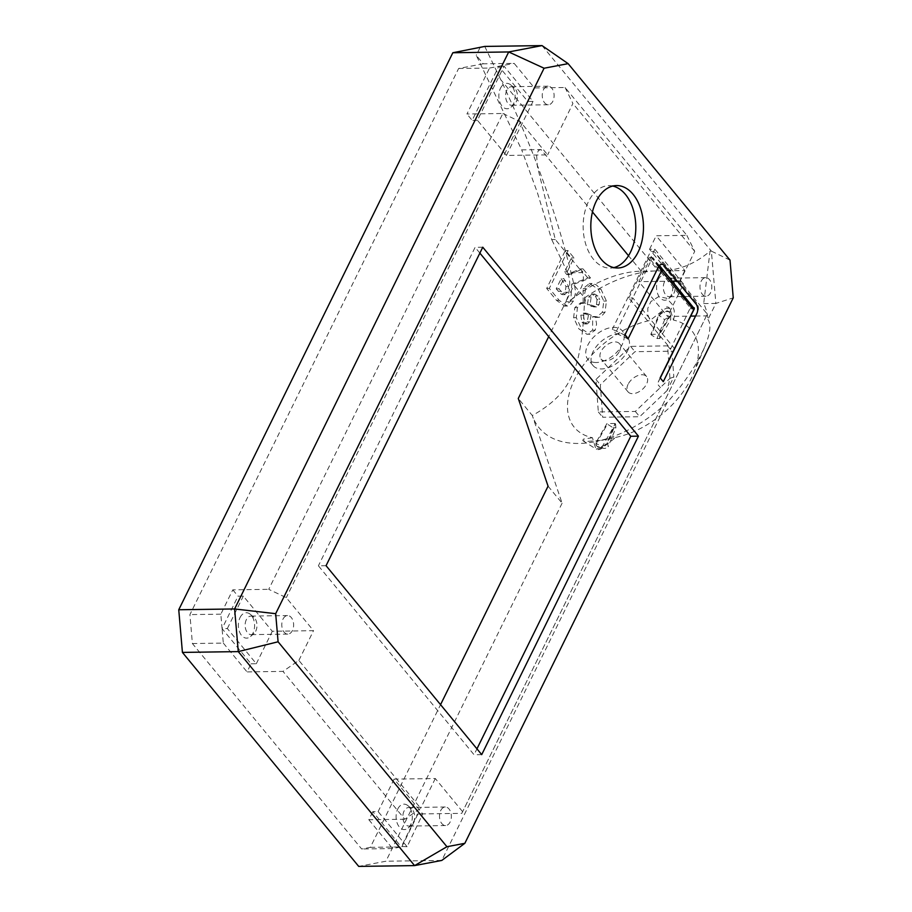 <?xml version="1.0" encoding="UTF-8"?>
<svg xmlns="http://www.w3.org/2000/svg" width="912" height="912" viewBox="0 0 912 912"><rect width="100%" height="100%" fill="white"/><g stroke="black" fill="none" stroke-linecap="round" stroke-linejoin="round"><path stroke-width="0.68" stroke-dasharray="4.56 3.42" d="M542.036 45.6L711.36 251.119L710.038 251.131C694.203 264.628 676.955 271.195 658.259 270.83A110.386 66.382 -39.5 0 0 584.592 297.905L574.058 285.103C558.566 218.39 534.113 149.887 500.699 79.583L658.259 270.83M484.751 46.421L500.699 79.583M730.01 260.125L711.371 251.131L715.874 303.422L733.248 297.848M703.688 303.593L715.874 303.422L707.951 319.508A103.523 62.244 -39.5 0 0 703.688 303.593L710.038 251.131M669.944 378.377L673.82 376.975L667.174 390.484L669.944 378.377L667.584 345.865L630.591 346.389L595.958 379.438L598.329 411.95L635.322 411.426L669.944 378.377M615.771 437.395A76.049 45.725 -39.5 0 0 616.181 437.304A76.049 45.725 -39.5 0 0 693.485 373.624A76.049 45.725 -39.5 0 0 673.489 320.089L670.126 309.122A6.407 3.853 -39.5 0 0 664.426 309.202L650.142 320.42A76.049 45.725 -39.5 0 0 574.457 379.745A76.049 45.725 -39.5 0 0 592.412 437.726L595.787 448.693A6.407 3.853 -39.5 0 0 596.642 449.308A6.407 3.853 -39.5 0 0 601.487 448.613L615.771 437.395L596.163 441.465A103.523 62.244 -39.5 0 0 667.139 402.466C684.319 383.371 696.928 364.652 704.942 346.321C710.288 333.325 711.292 324.387 707.951 319.508M650.849 334.362L658.966 334.237L670.149 314.845A7.969 4.799 -39.5 0 0 669.465 312.143A7.969 4.799 -39.5 0 0 658.726 315.016L650.849 334.362L651.316 334.921L659.194 315.575A7.969 4.799 140.5 0 1 669.932 312.713A7.969 4.799 140.5 0 1 670.651 314.822A7.969 4.799 140.5 0 1 670.616 315.415L670.708 319.588A4.537 2.725 -39.5 0 0 664.666 319.702L658.726 315.016M615.064 423.464L606.947 423.578L595.764 442.97A7.969 4.799 -39.5 0 0 596.448 445.672A7.969 4.799 -39.5 0 0 607.187 442.799L615.064 423.464L615.532 424.023L607.654 443.369L608.167 446.72L615.896 427.728L615.532 424.023M667.174 390.484L639.688 416.716L602.695 417.251L600.324 384.727L634.946 351.69L671.939 351.166L673.82 376.975M628.072 384.34A12.027 7.228 -39.5 0 0 628.037 391.852A12.027 7.228 -39.5 0 0 641.911 389.777A12.027 7.228 -39.5 0 0 646.597 376.565A12.027 7.228 -39.5 0 0 637.351 375.801A12.027 7.228 -39.5 0 0 628.072 384.34M635.322 411.426L639.688 416.716M667.584 345.865L671.939 351.166M630.591 346.389L634.946 351.69M595.958 379.438L600.324 384.727M598.329 411.95L602.695 417.251M595.764 442.97L596.231 443.54L607.415 424.137L613.092 427.774L602.182 446.675L596.231 443.54A7.969 4.799 140.5 0 0 596.915 446.242L596.448 445.672M607.187 442.799L607.654 443.369A7.969 4.799 140.5 0 1 598.842 447.347A7.969 4.799 140.5 0 1 596.915 446.242M602.182 446.675A4.537 2.725 -39.5 0 0 603.687 448.351A4.537 2.725 -39.5 0 0 608.133 446.675M615.896 427.728L613.092 427.774M664.666 319.702L656.993 338.557L651.316 334.921M670.149 314.845L670.616 315.415L659.433 334.807L659.798 338.512L670.719 319.599M659.798 338.512L656.993 338.557M658.966 334.237L659.433 334.807M601.487 448.613L595.787 448.693M592.447 211.937L541.078 149.591L521.71 149.864L476.235 55.301L483.235 63.806L514.151 63.361L534.398 87.928L565.052 87.495L686.85 235.342L656.195 235.775L684.855 270.556L641.25 271.183A93.697 56.339 -39.5 0 0 568.78 301.747C580.898 292.205 585.481 282.481 582.54 272.585L567.686 272.791C570.923 281.512 570.308 291.179 565.85 301.792L574.058 285.103M541.078 149.591L538.57 150.366L536.598 154.493L537.282 165.836L555.283 239.503L582.54 272.585M555.283 239.503L551.703 239.56L537.305 192.364L521.71 149.864M567.686 272.791L551.703 239.56M480.043 47.572L476.235 55.301M584.592 297.905C583.395 337.246 578.767 363.934 570.684 377.956C564.323 392.377 551.532 404.882 532.3 415.496L518.278 398.464M568.78 301.747L565.85 301.792L548.693 336.642M548.066 486.164L562.1 503.185L532.3 415.496A103.523 62.244 -39.5 0 0 596.163 441.465M592.412 437.726L583.27 439.185L582.814 440.656L586.359 441.431L598.751 440.633L610.652 438.455M673.489 320.089L674.458 315.62L674.196 310.365L672.076 304.198L666.524 298.19L658.601 296.696L650.917 301.519L647.794 308.302L647.828 314.902L650.142 320.42M562.1 503.185L385.924 861.224L358.712 866.4M483.235 63.806L458.633 68.48L189.913 614.608L192.398 643.541L361.665 848.992L370.34 847.351L440.553 704.657M458.633 68.48L489.55 68.047L466.933 114L502.865 113.487L268.732 589.323L286.288 597.645L313.511 630.682L272.289 631.275L243.322 596.106L238.032 596.186L222.072 628.63L251.039 663.788L247.049 671.905L282.982 671.392L298.874 660.425L420.683 808.271L404.791 819.238L282.982 671.392M251.039 663.788L256.318 663.719L227.35 628.55L222.072 628.63L220.829 614.164L232.799 589.836L268.732 589.323M220.829 614.164L189.913 614.608M489.55 68.047L514.151 63.361M370.34 847.351L401.257 846.906L392.582 848.559L361.665 848.992M686.85 235.342L694.727 251.336L680.09 281.078L707.313 314.116L461.803 813.344L422.746 813.903L407.094 846.724L378.127 811.566L372.837 811.634L401.257 846.906M407.094 846.724L401.497 846.416L417.457 813.971L423.054 814.279M462.532 811.577L435.309 778.529L394.087 779.122L422.746 813.903L417.457 813.971M461.803 813.344L707.313 314.116M683.487 283.997L678.197 284.077L649.549 249.295L654.839 249.215L683.487 283.997L667.527 316.441L690.726 316.111M695.582 316.042L706.583 315.883M684.855 270.556L678.197 284.077M596.311 362.509A22.321 13.429 140.5 0 1 587.727 359.134A22.321 13.429 140.5 0 1 587.784 345.181A22.321 13.429 140.5 0 1 605.021 329.323A22.321 13.429 140.5 0 1 622.189 330.737A22.321 13.429 140.5 0 1 618.518 350.265A22.321 13.429 140.5 0 1 596.311 362.509M628.037 338.888L615.486 333.062L652.468 257.914L659.422 265.483M628.813 297.973L648.842 257.697L690.304 307.834L670.696 348.817L628.813 297.973L632.78 297.916L674.663 348.76L670.696 348.817M282.994 619.123A9.268 5.928 -90.8 0 1 287.565 615.566A9.268 5.928 -90.8 0 1 293.63 624.754A9.268 5.928 -90.8 0 1 287.839 634.114A9.268 5.928 -90.8 0 1 282.424 628.938A9.268 5.928 -90.8 0 1 282.994 619.123M543.461 89.764A9.268 5.928 -90.8 0 1 548.044 86.207A9.268 5.928 -90.8 0 1 554.097 95.395A9.268 5.928 -90.8 0 1 548.306 104.755A9.268 5.928 -90.8 0 1 542.902 99.579A9.268 5.928 -90.8 0 1 543.461 89.764M561.199 278.684L566.033 286.55L565.087 292.262L561.564 294.462L556.195 288.865L561.199 278.684L563.844 278.65L568.678 286.516L567.731 292.228L564.209 294.428L558.839 288.83L563.844 278.65M562.465 294.644L565.109 294.61L562.465 294.644M588.502 315.107L587.134 321.868L584.603 323.965L582.004 322.403L580.796 315.153L583.281 313.181L588.502 315.107L591.147 315.062L589.779 321.833L587.237 323.931L584.649 322.369L583.441 315.119L585.926 313.147L591.147 315.062M597.052 299.66L596.482 304.608L593.849 306.945L587.396 304.699L588.548 297.027L592.07 294.109L595.342 296.012L597.052 299.66L599.697 299.626L599.127 304.574L596.494 306.911L590.041 304.654L591.193 296.993L594.715 294.063L597.976 295.978L599.697 299.626M246.343 619.647A9.268 5.928 89.2 0 0 245.773 629.462A9.268 5.928 89.2 0 0 251.188 634.638A9.268 5.928 89.2 0 0 254.015 633.464A9.268 5.928 89.2 0 0 256.979 625.279A9.268 5.928 89.2 0 0 253.775 617.185A9.268 5.928 89.2 0 0 250.925 616.09A9.268 5.928 89.2 0 0 246.343 619.647M506.821 90.288A9.268 5.928 89.2 0 0 506.251 100.103A9.268 5.928 89.2 0 0 511.666 105.279A9.268 5.928 89.2 0 0 514.493 104.105A9.268 5.928 89.2 0 0 517.457 95.92A9.268 5.928 89.2 0 0 514.254 87.826A9.268 5.928 89.2 0 0 511.404 86.731A9.268 5.928 89.2 0 0 506.821 90.288M701.18 281.204A9.268 5.928 -90.8 0 1 705.763 277.647A9.268 5.928 -90.8 0 1 711.816 286.835A9.268 5.928 -90.8 0 1 706.025 296.195A9.268 5.928 -90.8 0 1 700.621 291.019A9.268 5.928 -90.8 0 1 701.18 281.204M556.195 288.865L558.839 288.83M584.877 313.489L587.51 313.454M587.396 304.699L590.041 304.654M591.284 306.432L593.929 306.386M440.713 810.563A9.268 5.928 -90.8 0 1 445.284 807.006A9.268 5.928 -90.8 0 1 451.349 816.194A9.268 5.928 -90.8 0 1 445.558 825.554A9.268 5.928 -90.8 0 1 440.143 820.378A9.268 5.928 -90.8 0 1 440.713 810.563M240.027 617.595A12.711 8.117 -90.8 0 1 250.207 614.221A12.711 8.117 -90.8 0 1 254.596 625.313A12.711 8.117 -90.8 0 1 250.526 636.519A12.711 8.117 -90.8 0 1 240.38 633.692A12.711 8.117 -90.8 0 1 240.027 617.595M500.494 88.236A12.711 8.117 -90.8 0 1 510.686 84.862A12.711 8.117 -90.8 0 1 515.075 95.954A12.711 8.117 -90.8 0 1 511.005 107.16A12.711 8.117 -90.8 0 1 500.859 104.333A12.711 8.117 -90.8 0 1 500.494 88.236M664.54 281.728A9.268 5.928 89.2 0 0 663.97 291.544A9.268 5.928 89.2 0 0 669.385 296.719A9.268 5.928 89.2 0 0 672.212 295.534A9.268 5.928 89.2 0 0 675.176 287.36A9.268 5.928 89.2 0 0 671.973 279.266A9.268 5.928 89.2 0 0 669.123 278.171A9.268 5.928 89.2 0 0 664.54 281.728M574.366 284.065L590.509 277.932L583.042 268.88L569.419 274.535L567.196 271.833L574.036 257.948L567.937 250.538L549.309 288.397L559.136 300.31L567.378 306.044L570.16 305.201L573.431 301.063L575.632 292.49L574.366 284.065L571.721 284.111L587.864 277.978L590.509 277.932M595.354 316.544L598.785 317.353L600.917 316.874L604.987 312.326L606.446 301.063L600.905 289.138L596.152 284.761L591.934 283.45L585.8 288.534L584.296 295.351L585.869 303.035L580.853 303.479L577.456 307.606L576.281 317.65L581.48 328.81L589.95 334.237L586.895 334.259L592.549 330.212L592.709 316.578L595.354 316.544L596.573 324.079L595.194 330.167L589.528 334.225L586.895 334.259L578.835 328.844L581.48 328.81M404.062 811.087A9.268 5.928 89.2 0 0 403.492 820.903A9.268 5.928 89.2 0 0 408.907 826.078A9.268 5.928 89.2 0 0 411.734 824.904A9.268 5.928 89.2 0 0 414.698 816.719A9.268 5.928 89.2 0 0 411.494 808.625A9.268 5.928 89.2 0 0 408.644 807.53A9.268 5.928 89.2 0 0 404.062 811.087M227.35 628.55L243.322 596.106M256.318 663.719L272.289 631.275M502.865 113.487L520.421 121.809L547.645 154.858L506.422 155.439L477.455 120.281L504.062 66.211L533.03 101.369L527.74 101.449L498.773 66.291L472.165 120.361L466.933 114M506.422 155.439L533.03 101.369M477.455 120.281L472.165 120.361M504.062 66.211L498.773 66.291M658.213 279.665A12.711 8.117 -90.8 0 1 668.405 276.302A12.711 8.117 -90.8 0 1 670.4 296.639A12.711 8.117 -90.8 0 1 668.724 298.6A12.711 8.117 -90.8 0 1 658.578 295.762A12.711 8.117 -90.8 0 1 658.213 279.665M587.864 277.978L580.397 268.915L566.774 274.569L564.551 271.879L571.391 257.982L565.292 250.583L546.676 288.431L556.491 300.344L564.733 306.079L570.798 301.097L571.721 284.111M563.821 306.01L566.466 305.976M546.676 288.431L549.309 288.397M565.292 250.583L567.937 250.538M571.391 257.982L574.036 257.948M564.551 271.879L567.196 271.833M566.774 274.569L569.419 274.535M580.397 268.915L583.042 268.88M592.709 316.578L596.14 317.387L602.342 312.36L603.812 301.097L598.261 289.172L589.391 283.484L583.156 288.568L583.156 303.229L585.8 303.183M583.156 303.229L580.682 302.795L574.811 307.652L573.637 317.684L578.835 328.844M583.235 303.069L585.869 303.035M592.652 316.703L595.297 316.669M397.746 809.024A12.711 8.117 -90.8 0 1 407.926 805.661A12.711 8.117 -90.8 0 1 412.315 816.753A12.711 8.117 -90.8 0 1 408.245 827.959A12.711 8.117 -90.8 0 1 398.099 825.132A12.711 8.117 -90.8 0 1 397.746 809.024M298.874 660.425L313.511 630.682M192.398 643.541L223.315 643.097L222.072 628.63M223.315 643.097L247.049 671.905M326.063 565.691L318.402 565.793L474.058 754.737L476.953 748.843M482.767 247.209L475.106 247.323L318.402 565.793M481.718 754.634L474.058 754.737M479.872 253.103L475.106 247.323M612.727 186.059A41.211 26.323 89.2 0 0 608.885 185.672A41.211 26.323 89.2 0 0 588.536 201.472A41.211 26.323 89.2 0 0 586.017 245.1A41.211 26.323 89.2 0 0 610.071 268.094A41.211 26.323 89.2 0 0 613.89 267.604M663.286 381.672L697.486 312.554A6.874 4.389 89.2 0 0 696.665 302.909L655.477 252.92A6.874 4.389 89.2 0 0 649.321 254.095L612.34 329.255L615.486 333.062M624.891 335.08L612.34 329.255M660.14 377.864L657.37 383.906L660.505 387.714M660.265 378.013L657.37 383.906M232.799 589.836L238.032 596.186M520.421 121.809L286.288 597.645M565.052 87.495L572.918 103.489L547.645 154.858M534.398 87.928L527.74 101.449M694.727 251.336L572.918 103.489M627.445 351.131A22.321 13.429 -39.5 0 0 627.502 337.178A22.321 13.429 -39.5 0 0 610.333 335.764A22.321 13.429 -39.5 0 0 593.096 351.622A22.321 13.429 -39.5 0 0 593.039 365.564A22.321 13.429 -39.5 0 0 610.208 366.989A22.321 13.429 -39.5 0 0 627.445 351.131M619.522 351.245A12.027 7.228 -39.5 0 0 619.544 343.733A12.027 7.228 -39.5 0 0 610.299 342.969A12.027 7.228 -39.5 0 0 601.019 351.508A12.027 7.228 -39.5 0 0 600.985 359.02A12.027 7.228 -39.5 0 0 610.231 359.784A12.027 7.228 -39.5 0 0 619.522 351.245M649.549 249.295L656.195 235.775M654.839 249.215L638.867 281.66L667.527 316.441M680.09 281.078L677.183 281.113M672.361 281.181L638.867 281.66M435.309 778.529L420.683 808.271M394.087 779.122L378.127 811.566M401.816 846.803L417.776 814.359M404.791 819.238L368.847 819.751L372.837 811.634M368.847 819.751L392.582 848.559M670.126 309.122A4.184 3.192 -100.8 0 0 667.082 306.934A4.184 3.192 -100.8 0 0 664.426 309.202M667.139 402.466L441.796 860.426L385.924 861.224M641.25 271.183L628.528 255.736M658.601 266.6L652.468 257.914L648.5 257.959M694.351 308.746L690.384 308.803M694.271 307.777L690.304 307.834M658.931 266.076L653.083 257.788L649.116 257.845M558.258 291.373L560.891 291.327M562.966 280.828L565.611 280.782M566.033 286.55L568.678 286.516M565.087 292.262L567.731 292.228M580.796 315.153L583.441 315.119M587.134 321.868L589.779 321.833M582.004 322.403L584.649 322.369M588.548 297.027L591.193 296.993M595.342 296.012L597.976 295.978M596.482 304.608L599.127 304.574M570.798 301.097L573.431 301.063M556.491 300.344L559.136 300.31M574.811 307.652L577.456 307.606M583.156 288.568L585.8 288.534M589.3 283.484L591.934 283.45M598.261 289.172L600.905 289.138M603.812 301.097L606.446 301.063M602.342 312.36L604.987 312.326M592.549 330.212L595.194 330.167M573.637 317.684L576.281 317.65M695.97 303.924L696.665 302.909M696.802 313.568L697.486 312.554M664.552 265.802L655.477 252.92M658.407 266.965L649.321 254.095M603.687 448.351L598.842 447.347M670.685 318.06L670.651 314.822M669.465 312.143L669.932 312.713M582.814 440.656L595.73 448.818A6.874 6.874 0 0 0 596.642 449.308M693.485 373.624L704.942 346.321M616.181 437.304L615.566 437.441M652.81 257.64L648.842 257.697M287.565 615.566L250.925 616.09M287.839 634.114L251.188 634.638M548.044 86.207L511.404 86.731M548.306 104.755L511.666 105.279M583.281 313.181L585.926 313.147M584.603 323.965L587.237 323.931M592.07 294.109L594.715 294.063M593.849 306.945L596.494 306.911M253.775 617.185L250.207 614.221M254.015 633.464L250.526 636.519M514.254 87.826L510.686 84.862M514.493 104.105L511.005 107.16M705.763 277.647L669.123 278.171M706.025 296.195L669.385 296.719M445.284 807.006L408.644 807.53M445.558 825.554L408.907 826.078M671.973 279.266L668.405 276.302M672.212 295.534L668.724 298.6M567.378 306.044L564.733 306.079M583.315 302.75L580.682 302.795M592.025 283.45L589.391 283.484M598.785 317.353L596.14 317.387M411.494 808.625L407.926 805.661M411.734 824.904L408.245 827.959M616.546 185.569L608.885 185.672M617.732 267.991L610.071 268.094M646.597 376.565L619.544 343.733M628.037 391.852L600.985 359.02M627.502 337.178L622.189 330.737M593.039 365.564L587.727 359.134"/><path stroke-width="1.37" d="M484.751 46.421L542.047 45.6L568.13 63.646L730.01 260.125L733.248 297.848L464.846 843.315L441.796 860.426L414.584 865.602L446.937 846.724L278.092 641.786L238.283 651.613L414.584 865.602L358.712 866.4L182.423 652.411L178.752 609.752L452.831 52.748L484.751 46.421M548.693 336.642L518.278 398.464L548.066 486.164L440.553 704.657M452.831 52.748L508.702 51.95L234.612 608.954L275.675 613.685L544.076 68.229L508.702 51.95L542.047 45.6M178.752 609.752L234.612 608.954L238.283 651.613L182.423 652.411M544.076 68.229L568.13 63.646M690.726 316.111L695.582 316.042M659.422 265.483L694.351 308.746L660.265 378.013M278.092 641.786L275.675 613.685M326.063 565.691L482.767 247.209L638.434 436.153L481.718 754.634L326.063 565.691M638.434 436.153L630.773 436.255L479.872 253.103M476.953 748.843L630.773 436.255M613.89 267.604A41.211 26.323 89.2 0 0 635.801 226.507A41.211 26.323 89.2 0 0 612.727 186.059M596.197 201.358A41.211 26.323 -90.8 0 1 616.546 185.569A41.211 26.323 -90.8 0 1 643.462 226.404A41.211 26.323 -90.8 0 1 617.732 267.991A41.211 26.323 -90.8 0 1 593.678 244.986A41.211 26.323 -90.8 0 1 596.197 201.358M695.97 303.924A6.874 4.389 -90.8 0 1 696.802 313.568L663.286 381.672L660.14 377.864L693.656 309.749L661.542 270.784L628.037 338.888L624.891 335.08L658.407 266.965A6.874 4.389 -90.8 0 1 664.552 265.802L695.97 303.924M677.183 281.113L672.361 281.181M464.846 843.315L446.937 846.724M628.528 255.736L592.447 211.937M658.601 266.6L661.542 270.784M662.158 270.659L658.931 266.076M694.271 307.777L693.576 308.792M693.656 309.749L694.351 308.746"/></g></svg>
